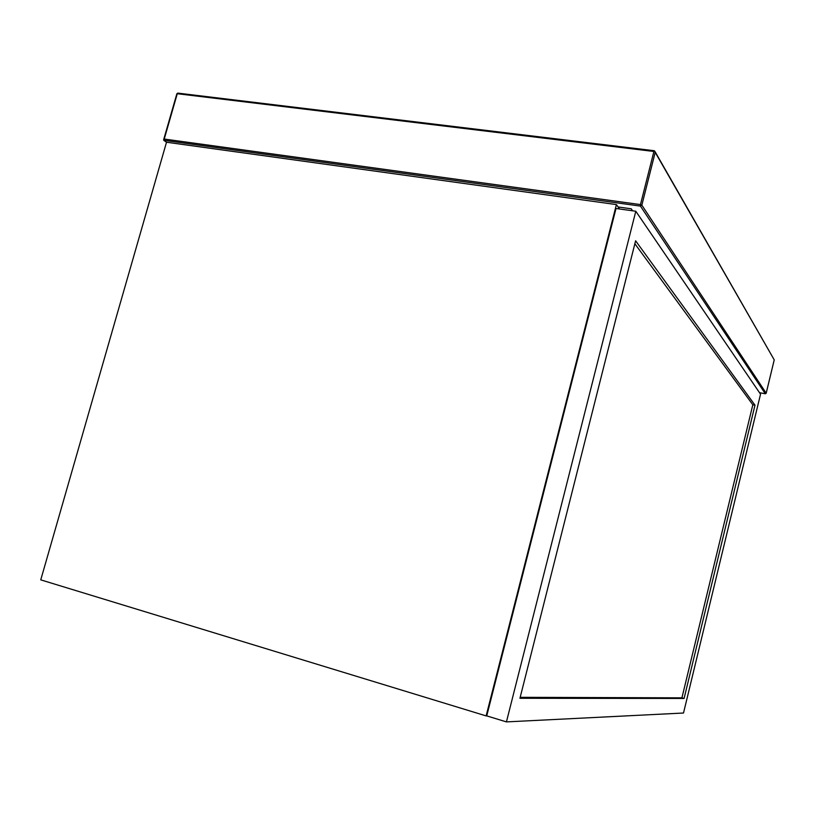 <?xml version="1.0" encoding="UTF-8"?>
<svg xmlns="http://www.w3.org/2000/svg" width="815" height="815" viewBox="0 0 815 815"><rect width="100%" height="100%" fill="white"/><g stroke="black" fill="none" stroke-linecap="round" stroke-linejoin="round"><path stroke-width="1.22" d="M616.415 204.596L486.137 715.906L40.75 579.862L166.515 142.228L616.415 204.596L619.532 208.976M486.137 715.906L486.738 715.886L616.008 208.487L635.802 211.248L506.431 721.896L486.738 715.886M506.431 721.896L683.51 713.023L760.538 394.195L635.802 211.248M684.091 698.455L519.939 698.282L635.608 240.792L754.996 405.187L684.091 698.455L681.921 697.844L752.826 404.77L634.865 243.746M520.184 697.324L681.921 697.844M754.996 405.187L752.826 404.77M164.233 139.049L177.273 93.715L653.905 151.468L640.458 204.596L164.233 139.049L163.703 140.282L166.515 142.228M618.116 206.979L631.238 208.803L632.613 210.81M774.219 359.914L766.192 393.217L641.843 205.156L655.28 152.048L774.23 359.863L766.182 393.217L765.305 393.777L759.519 392.698L765.305 393.777L640.447 206.103L163.703 140.282M654.211 150.785L177.772 93.114L177.008 94.031M654.445 150.806L653.905 151.468L655.28 152.048L654.445 150.806M640.447 206.103L640.458 204.596L641.843 205.156L640.447 206.103M176.865 93.756L177.772 93.114L654.272 150.734L773.771 359.069M765.305 393.777L766.171 393.258M176.845 93.847L163.652 139.711"/></g></svg>
